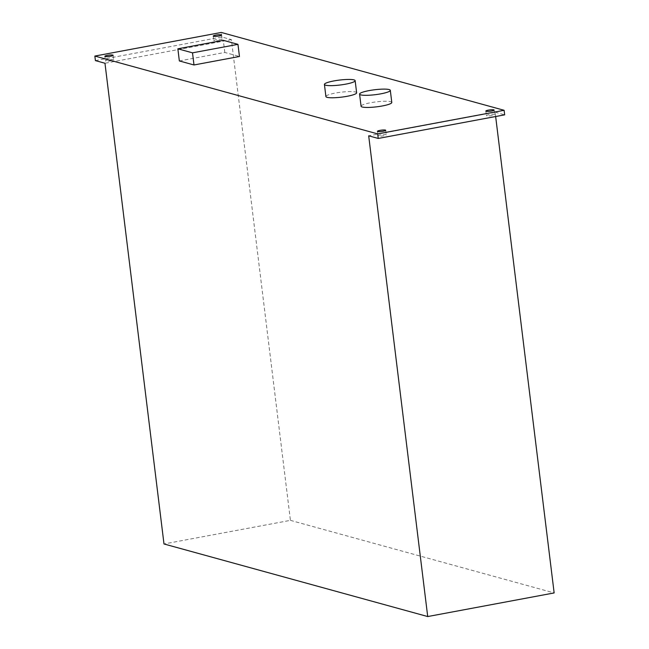 <?xml version="1.0" encoding="UTF-8"?>
<svg xmlns="http://www.w3.org/2000/svg" width="649" height="649" viewBox="0 0 649 649"><rect width="100%" height="100%" fill="white"/><g stroke="black" fill="none" stroke-linecap="round" stroke-linejoin="round"><path stroke-width="0.49" stroke-dasharray="3.25 2.43" d="M95.411 60.608L221.844 37.001L231.401 39.63L290.419 520.36L163.994 543.967M290.419 520.36L554.149 592.935M231.401 39.63L104.968 63.245M495.649 116.52L495.122 112.204L368.689 135.819M107.977 59.903A4.178 0.673 -7 0 0 105.406 60.844A4.178 0.673 -7 0 0 109.64 61.006A4.178 0.673 -7 0 0 113.705 59.83A4.178 0.673 -7 0 0 107.977 59.903M216.36 39.662A4.178 0.673 -7 0 0 213.797 40.603A4.178 0.673 -7 0 0 218.032 40.757A4.178 0.673 -7 0 0 222.096 39.581A4.178 0.673 -7 0 0 216.36 39.662M495.122 112.204L504.671 114.841M488.948 114.678A4.178 0.673 -7 0 0 486.377 115.619A4.178 0.673 -7 0 0 490.612 115.782A4.178 0.673 -7 0 0 494.676 114.605A4.178 0.673 -7 0 0 488.948 114.678M380.557 134.919A4.178 0.673 -7 0 0 377.994 135.868A4.178 0.673 -7 0 0 382.22 136.022A4.178 0.673 -7 0 0 386.285 134.846A4.178 0.673 -7 0 0 380.557 134.919M221.844 37.001L221.285 32.45M391.793 102.469A15.479 2.482 -7 0 0 370.571 102.737A15.479 2.482 -7 0 0 361.071 106.241M356.634 92.791A15.479 2.482 -7 0 0 335.411 93.058A15.479 2.482 -7 0 0 325.903 96.563M179.343 60.941L224.805 52.447L239.457 56.479M224.805 52.447L223.313 40.319M104.846 56.301L105.406 60.844M113.145 55.279L113.705 59.83M213.237 36.052L213.797 40.603M221.536 35.038L222.096 39.581M485.825 111.068L486.377 115.619M494.116 110.054L494.676 114.605M377.434 131.317L377.994 135.868M385.725 130.295L386.285 134.846"/><path stroke-width="0.97" d="M94.851 56.065L95.411 60.608L104.968 63.245L163.994 543.967L427.715 616.55L368.689 135.819L378.237 138.448L377.686 133.897L94.851 56.065L221.285 32.45L504.111 110.289L377.686 133.897M495.649 116.52L554.149 592.935L427.715 616.55M504.111 110.289L504.671 114.841L378.237 138.448M107.418 55.352A4.178 0.673 -7 0 0 104.846 56.301A4.178 0.673 -7 0 0 109.081 56.455A4.178 0.673 -7 0 0 113.145 55.279A4.178 0.673 -7 0 0 107.418 55.352M215.809 35.111A4.178 0.673 -7 0 0 213.237 36.052A4.178 0.673 -7 0 0 217.472 36.214A4.178 0.673 -7 0 0 221.536 35.038A4.178 0.673 -7 0 0 215.809 35.111M488.389 110.127A4.178 0.673 -7 0 0 485.825 111.068A4.178 0.673 -7 0 0 490.052 111.23A4.178 0.673 -7 0 0 494.116 110.054A4.178 0.673 -7 0 0 488.389 110.127M379.998 130.368A4.178 0.673 -7 0 0 377.434 131.317A4.178 0.673 -7 0 0 381.661 131.471A4.178 0.673 -7 0 0 385.725 130.295A4.178 0.673 -7 0 0 379.998 130.368M359.578 94.105L361.071 106.241A15.479 2.482 -7 0 0 376.736 106.817A15.479 2.482 -7 0 0 391.793 102.469L390.309 90.333A15.479 2.482 -7 0 0 369.078 90.609A15.479 2.482 -7 0 0 359.578 94.105A15.479 2.482 -7 0 0 375.244 94.689A15.479 2.482 -7 0 0 390.309 90.333M324.419 84.427L325.903 96.563A15.479 2.482 -7 0 0 341.569 97.139A15.479 2.482 -7 0 0 356.634 92.791L355.141 80.654A15.479 2.482 -7 0 0 333.919 80.93A15.479 2.482 -7 0 0 324.419 84.427A15.479 2.482 -7 0 0 340.084 85.011A15.479 2.482 -7 0 0 355.141 80.654M237.964 44.351L239.457 56.479L193.994 64.973L179.343 60.941L177.858 48.805L223.313 40.319L237.964 44.351L192.51 52.837L177.858 48.805M193.994 64.973L192.51 52.837"/></g></svg>
